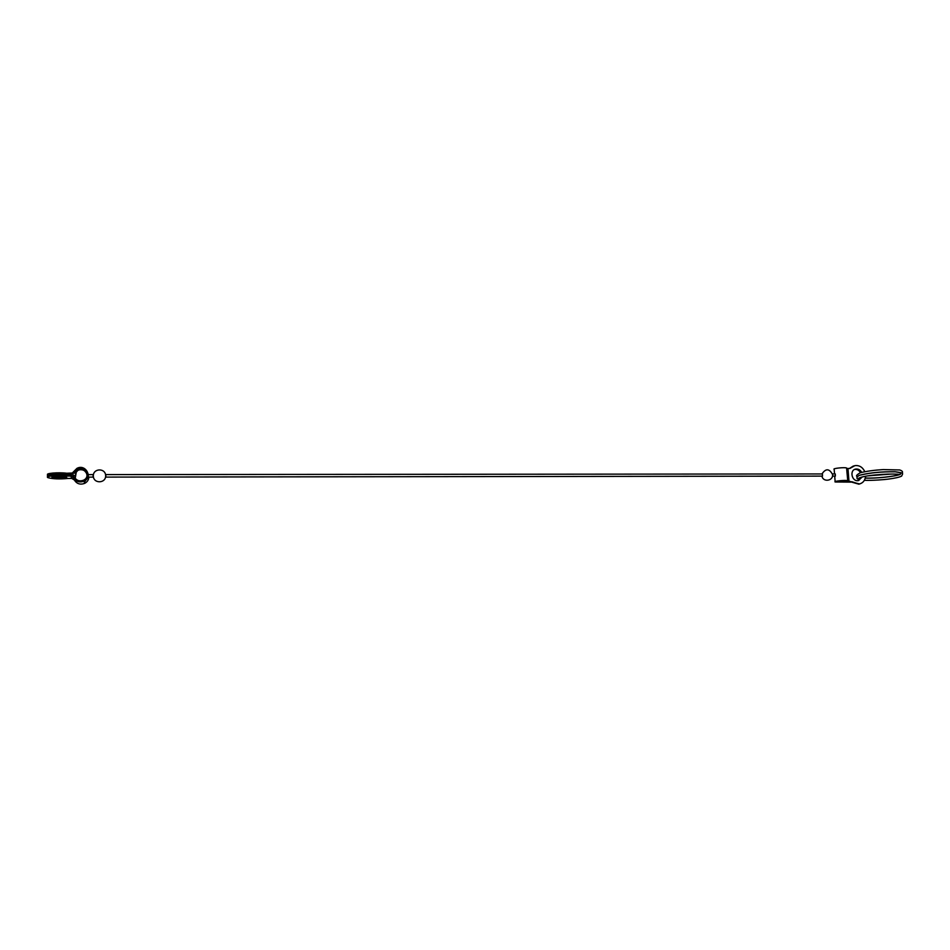 <?xml version="1.0" encoding="UTF-8"?>
<svg xmlns="http://www.w3.org/2000/svg" width="950" height="950" viewBox="0 0 950 950"><rect width="100%" height="100%" fill="white"/><g stroke="black" fill="none" stroke-linecap="round" stroke-linejoin="round"><path stroke-width="1.43" d="M860.938 474.988C870.521 472.708 881.742 471.651 894.603 471.817M899.448 474.537C893.986 476.615 875.449 478.491 865.284 478.052M859.489 479.798C856.271 478.848 856.092 477.423 858.978 475.522L860.522 474.988C870.307 472.661 881.778 471.568 894.936 471.746L901.693 472.946M900.434 474.323C895.613 476.473 876.102 478.562 865.272 478.123M861.234 472.459C859.809 469.989 857.826 468.896 855.309 469.205L855.059 469.264M858.634 480.534L861.745 477.102M849.834 468.469L853.919 465.892M834.528 473.943L834.171 469.324C831.974 468.433 845.001 467.056 846.581 468.017L847.792 481.068L859.655 483.954M851.544 481.899L846.688 480.831C845.334 480.071 834.183 481.199 836.059 481.899L844.586 481.686L844.502 480.581M859.489 483.989L849.763 481.389L844.586 481.686M862.184 476.983L858.408 480.581C851.889 482.066 849.134 470.036 855.76 469.062C858.289 468.766 860.261 469.858 861.686 472.34M860.462 472.673C859.073 470.262 857.149 469.181 854.691 469.407M858.242 480.617L860.973 477.316M861.424 477.185L858.479 480.569M854.905 469.324L855 469.3C857.518 468.991 859.489 470.084 860.914 472.542M849.431 468.492L853.159 466.129M851.236 481.994L858.883 484.168M850.784 482.113L835.157 481.994C832.96 481.163 846.011 479.845 847.59 480.736M832.461 473.943L835.288 473.943L835.371 476.093L832.473 476.104M848.967 481.175L847.958 468.492L846.783 468.374L847.792 481.068M847.958 468.492L849.87 468.457L854.917 465.619C859.334 465.144 862.624 467.162 864.797 471.663M853.539 466.011L849.668 468.481M865.569 476.271C865.082 480.522 862.944 483.122 859.168 484.049L851.996 481.769M822.403 473.967L822.498 476.116L105.866 477.102L105.866 474.584L822.486 473.955M88.433 474.62L93.112 474.596L93.112 477.114L88.421 477.126L88.184 474.014M63.721 477.126L54.874 477.054M47.773 475.796C44.994 474.299 58.722 473.183 66.702 474.264L66.714 473.242C58.342 472.103 44.151 473.385 48.07 474.929M84.324 482.374L87.756 477.137M87.091 474.264L86.699 473.622M73.708 476.164L74.706 475.416M74.338 479.976L71.701 478.384L67.652 478.491C59.565 479.239 53.057 478.978 48.141 477.719C43.866 476.199 58.188 474.869 66.69 476.009L70.87 476.116L73.53 477.731L74.338 479.976C76.736 483.835 80.168 484.975 84.633 483.384C87.269 482.018 88.671 479.928 88.849 477.126M66.69 476.009L66.702 474.988L70.906 475.095L74.551 477.304C76.629 480.641 79.598 481.614 83.469 480.237C91.248 476.864 84.871 465.239 77.472 469.288L72.806 473.931L70.906 474.371L71.179 475.107M66.714 473.242L72.271 473.029L76.926 468.374C85.595 463.612 93.064 477.244 83.944 481.175C79.432 482.778 75.953 481.638 73.53 477.731M66.702 474.264L70.906 474.371M66.702 474.988C58.306 473.848 44.116 475.142 48.058 476.662M52.297 477.541L51.941 477.28C51.015 476.104 63.935 475.831 66.251 476.971C69.659 478.254 55.112 478.859 52.333 477.553L52.345 476.864M55.076 474.632L63.567 474.703M63.46 476.437L55.147 476.366M52.868 476.71L65.728 476.805M75.097 473.646L77.817 470.381L79.586 469.775C83.077 469.348 85.548 470.63 87.008 473.622M87.02 473.718L84.657 470.903M84.004 481.353L86.129 479.643M84.158 481.068L84.633 483.384M68.709 476.116L68.709 475.095M68.721 474.383L68.733 473.349M74.587 472.162L74.955 473.231M70.87 476.116L71.701 478.384M900.802 473.338L899.591 474.549C894.734 473.338 870.533 474.442 861.08 477.292C858.847 478.004 858.076 478.503 858.788 478.788L859.786 477.719M894.936 471.746C905.623 473.053 902.239 473.682 901.681 476.069C899.472 477.233 894.924 478.266 888.072 479.144C885.139 479.608 871.946 480.629 864.369 480.332M902.049 473.266C903.165 471.924 902.369 470.82 899.662 469.953L883.191 469.585C874.392 470.119 866.78 471.164 860.367 472.708C856.603 474.846 855.606 476.128 857.387 476.567M891.361 474.05L867.932 475.867M834.694 476.104L835.133 481.65M821.964 476.116C823.021 482.553 833.494 480.961 832.544 474.478C829.303 468.457 825.776 468.279 821.964 473.955M93.326 476.128C93.623 484.013 106.067 483.455 105.652 475.57C105.355 467.685 92.91 468.255 93.326 476.128M73.554 476.021L72.806 473.931M76.356 471.616L75.216 478.372M87.079 475.202C86.165 471.188 83.671 469.371 79.586 469.775M77.817 470.381L77.472 469.288"/></g></svg>
